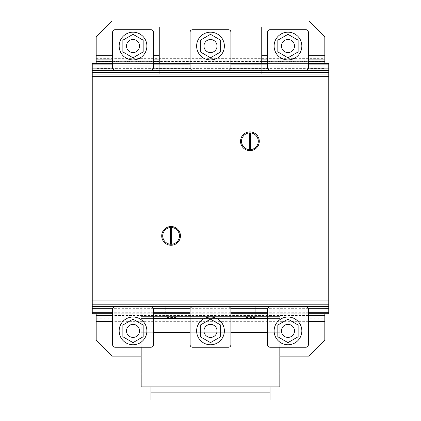 <?xml version="1.0" encoding="UTF-8"?>
<svg xmlns="http://www.w3.org/2000/svg" width="421" height="421" viewBox="0 0 421 421"><rect width="100%" height="100%" fill="white"/><g stroke="black" fill="none" stroke-linecap="round" stroke-linejoin="round"><path stroke-width="0.32" stroke-dasharray="2.1 1.58" d="M210.5 342.626L200.343 336.763L200.343 325.033L210.5 319.165L220.657 325.033L220.657 336.763L210.5 342.626L200.343 336.763L210.5 342.626L220.657 336.763L210.5 342.626M213.763 336.547A6.526 6.526 0 0 0 216.152 327.633A6.526 6.526 0 0 0 207.237 325.244A6.526 6.526 0 0 0 204.848 334.158A6.526 6.526 0 0 0 213.763 336.547M210.5 344.762A13.867 13.867 0 0 1 196.633 330.895A13.867 13.867 0 0 1 210.5 317.029A13.867 13.867 0 0 1 224.367 330.895A13.867 13.867 0 0 1 210.5 344.762A13.867 13.867 0 0 1 196.633 330.895A13.867 13.867 0 0 1 210.5 317.029A13.867 13.867 0 0 0 196.633 330.895A13.867 13.867 0 0 0 210.5 344.762A13.867 13.867 0 0 0 224.367 330.895A13.867 13.867 0 0 0 210.5 317.029A13.867 13.867 0 0 1 224.367 330.895A13.867 13.867 0 0 1 210.5 344.762M220.657 336.763L220.657 325.033L220.657 336.763M220.657 325.033L210.5 319.165L220.657 325.033M210.5 319.165L200.343 325.033L210.5 319.165M200.343 325.033L200.343 336.763L200.343 325.033M133.02 342.626L122.864 336.763L122.864 325.033L133.02 319.165L143.177 325.033L143.177 336.763L133.02 342.626L122.864 336.763L133.02 342.626L143.177 336.763L133.02 342.626M136.283 336.547A6.526 6.526 0 0 0 138.672 327.633A6.526 6.526 0 0 0 129.757 325.244A6.526 6.526 0 0 0 127.368 334.158A6.526 6.526 0 0 0 136.283 336.547M133.02 344.762A13.867 13.867 0 0 1 119.154 330.895A13.867 13.867 0 0 1 133.02 317.029A13.867 13.867 0 0 1 146.887 330.895A13.867 13.867 0 0 1 133.02 344.762A13.867 13.867 0 0 1 119.154 330.895A13.867 13.867 0 0 1 133.02 317.029A13.867 13.867 0 0 0 119.154 330.895A13.867 13.867 0 0 0 133.02 344.762A13.867 13.867 0 0 0 146.887 330.895A13.867 13.867 0 0 0 133.02 317.029A13.867 13.867 0 0 1 146.887 330.895A13.867 13.867 0 0 1 133.02 344.762M143.177 336.763L143.177 325.033L143.177 336.763M143.177 325.033L133.02 319.165L143.177 325.033M133.02 319.165L122.864 325.033L133.02 319.165M122.864 325.033L122.864 336.763L122.864 325.033M287.98 342.626L277.823 336.763L277.823 325.033L287.98 319.165L298.136 325.033L298.136 336.763L287.98 342.626L277.823 336.763L287.98 342.626L298.136 336.763L287.98 342.626M291.243 336.547A6.526 6.526 0 0 0 293.632 327.633A6.526 6.526 0 0 0 284.717 325.244A6.526 6.526 0 0 0 282.328 334.158A6.526 6.526 0 0 0 291.243 336.547M287.98 344.762A13.867 13.867 0 0 1 274.113 330.895A13.867 13.867 0 0 1 287.98 317.029A13.867 13.867 0 0 1 301.846 330.895A13.867 13.867 0 0 1 287.98 344.762A13.867 13.867 0 0 1 274.113 330.895A13.867 13.867 0 0 1 287.98 317.029A13.867 13.867 0 0 0 274.113 330.895A13.867 13.867 0 0 0 287.98 344.762A13.867 13.867 0 0 0 301.846 330.895A13.867 13.867 0 0 0 287.98 317.029A13.867 13.867 0 0 1 301.846 330.895A13.867 13.867 0 0 1 287.98 344.762M298.136 336.763L298.136 325.033L298.136 336.763M298.136 325.033L287.98 319.165L298.136 325.033M287.98 319.165L277.823 325.033L287.98 319.165M277.823 325.033L277.823 336.763L277.823 325.033M255.273 317.445L255.273 306.846L244.838 306.846L255.273 306.846L244.838 306.846L255.273 306.846L255.273 317.445L244.838 317.445L244.838 306.846L244.838 317.445L255.273 317.445M176.162 317.445L176.162 306.846L165.727 306.846L176.162 306.846L165.727 306.846L176.162 306.846L176.162 317.445L165.727 317.445L165.727 306.846L165.727 317.445L176.162 317.445M279.823 347.22L279.823 316.629L141.177 316.629L141.177 332.29L141.177 316.629L141.177 318.586L141.177 316.629L279.823 316.629L279.823 318.586L141.177 318.586L141.177 306.846L141.177 318.586L279.823 318.586L279.823 316.629L141.177 316.629L279.823 316.629L279.823 318.586L141.177 318.586L279.823 318.586L279.823 332.29L267.593 332.29M230.887 332.29L190.113 332.29M153.407 332.29L141.177 332.29L141.177 347.22M279.823 374.048L279.823 332.29L141.177 332.29L279.823 332.29L141.177 332.29L141.177 374.048L279.823 374.048L141.177 374.048L279.823 374.048L279.823 386.899L141.177 386.899L141.177 374.048M153.407 318.586L279.823 318.586L279.823 306.846L141.177 306.846L279.823 306.846L279.823 318.586L267.593 318.586M230.887 318.586L190.113 318.586M279.823 318.586L141.177 318.586L279.823 318.586M150.96 399.95L150.96 386.899L270.04 386.899L270.04 392.119L150.96 392.119L270.04 392.119L270.04 399.95L150.96 399.95M270.04 386.899L150.96 386.899M270.04 392.119L150.96 392.119M304.946 306.441L271.019 306.441L304.946 306.441L306.735 306.767L308.372 308.398L308.372 344.773A2.447 2.447 0 0 1 305.925 347.22L270.04 347.22M267.593 344.773L267.593 308.398L269.224 306.767L271.019 306.441M149.981 306.441L116.054 306.441L149.981 306.441L151.776 306.767L153.407 308.398L153.407 344.773A2.447 2.447 0 0 1 150.96 347.22L115.075 347.22M112.628 344.773L112.628 308.398L114.265 306.767L116.054 306.441M227.466 306.441L193.534 306.441L227.466 306.441L229.256 306.767L230.887 308.398L230.887 344.773A2.447 2.447 0 0 1 228.44 347.22L192.56 347.22M190.113 344.773L190.113 308.398L191.744 306.767L193.534 306.441M305.92 29.723L305.925 29.723A2.447 2.447 0 0 1 308.372 32.17L308.372 68.544L306.735 70.175L304.946 70.502L271.019 70.502L269.224 70.175L267.593 68.544L267.593 32.17A2.447 2.447 0 0 1 270.04 29.723M304.946 70.502L271.019 70.502M287.98 34.317L277.823 40.184L277.823 51.909L287.98 57.777L298.136 51.909L298.136 40.184L287.98 34.317L277.823 40.184L287.98 34.317L298.136 40.184L287.98 34.317M282.328 42.784A6.526 6.526 0 0 1 291.243 40.395A6.526 6.526 0 0 1 293.632 49.31A6.526 6.526 0 0 1 284.717 51.699A6.526 6.526 0 0 1 282.328 42.784M287.98 59.914A13.867 13.867 0 0 0 301.846 46.047A13.867 13.867 0 0 0 287.98 32.18A13.867 13.867 0 0 0 274.113 46.047A13.867 13.867 0 0 0 287.98 59.914A13.867 13.867 0 0 0 301.846 46.047A13.867 13.867 0 0 0 287.98 32.18A13.867 13.867 0 0 1 301.846 46.047A13.867 13.867 0 0 1 287.98 59.914A13.867 13.867 0 0 1 274.113 46.047A13.867 13.867 0 0 1 287.98 32.18A13.867 13.867 0 0 0 274.113 46.047A13.867 13.867 0 0 0 287.98 59.914M298.136 40.184L298.136 51.909L298.136 40.184M298.136 51.909L287.98 57.777L298.136 51.909M287.98 57.777L277.823 51.909L287.98 57.777M277.823 51.909L277.823 40.184L277.823 51.909M150.96 29.723L150.96 29.723A2.447 2.447 0 0 1 153.407 32.17L153.407 68.544L151.776 70.175L149.981 70.502L116.054 70.502L114.265 70.175L112.628 68.544L112.628 32.17A2.447 2.447 0 0 1 115.075 29.723M149.981 70.502L116.054 70.502M133.02 34.317L122.864 40.184L122.864 51.909L133.02 57.777L143.177 51.909L143.177 40.184L133.02 34.317L122.864 40.184L133.02 34.317L143.177 40.184L133.02 34.317M127.368 42.784A6.526 6.526 0 0 1 136.283 40.395A6.526 6.526 0 0 1 138.672 49.31A6.526 6.526 0 0 1 129.757 51.699A6.526 6.526 0 0 1 127.368 42.784M133.02 59.914A13.867 13.867 0 0 0 146.887 46.047A13.867 13.867 0 0 0 133.02 32.18A13.867 13.867 0 0 0 119.154 46.047A13.867 13.867 0 0 0 133.02 59.914A13.867 13.867 0 0 0 146.887 46.047A13.867 13.867 0 0 0 133.02 32.18A13.867 13.867 0 0 1 146.887 46.047A13.867 13.867 0 0 1 133.02 59.914A13.867 13.867 0 0 1 119.154 46.047A13.867 13.867 0 0 1 133.02 32.18A13.867 13.867 0 0 0 119.154 46.047A13.867 13.867 0 0 0 133.02 59.914M143.177 40.184L143.177 51.909L143.177 40.184M143.177 51.909L133.02 57.777L143.177 51.909M133.02 57.777L122.864 51.909L133.02 57.777M122.864 51.909L122.864 40.184L122.864 51.909M228.44 29.723L228.44 29.723A2.447 2.447 0 0 1 230.887 32.17L230.887 68.544L229.256 70.175L227.466 70.502L193.534 70.502L191.744 70.175L190.113 68.544L190.113 32.17A2.447 2.447 0 0 1 192.56 29.723M227.466 70.502L193.534 70.502M210.5 34.317L200.343 40.184L200.343 51.909L210.5 57.777L220.657 51.909L220.657 40.184L210.5 34.317L200.343 40.184L210.5 34.317L220.657 40.184L210.5 34.317M204.848 42.784A6.526 6.526 0 0 1 213.763 40.395A6.526 6.526 0 0 1 216.152 49.31A6.526 6.526 0 0 1 207.237 51.699A6.526 6.526 0 0 1 204.848 42.784M210.5 59.914A13.867 13.867 0 0 0 224.367 46.047A13.867 13.867 0 0 0 210.5 32.18A13.867 13.867 0 0 0 196.633 46.047A13.867 13.867 0 0 0 210.5 59.914A13.867 13.867 0 0 0 224.367 46.047A13.867 13.867 0 0 0 210.5 32.18A13.867 13.867 0 0 1 224.367 46.047A13.867 13.867 0 0 1 210.5 59.914A13.867 13.867 0 0 1 196.633 46.047A13.867 13.867 0 0 1 210.5 32.18A13.867 13.867 0 0 0 196.633 46.047A13.867 13.867 0 0 0 210.5 59.914M220.657 40.184L220.657 51.909L220.657 40.184M220.657 51.909L210.5 57.777L220.657 51.909M210.5 57.777L200.343 51.909L210.5 57.777M200.343 51.909L200.343 40.184L200.343 51.909M324.817 321.986L324.817 340.352L309.051 356.119L111.949 356.119L96.183 340.352L96.183 321.986L324.817 321.986L324.817 302.904L96.183 302.904L96.183 308.814L96.183 302.904L324.817 302.904L96.183 302.904M279.823 356.119L141.177 356.119M96.183 313.74L96.183 321.986M324.817 315.134L96.183 315.134M324.817 315.766L96.183 315.766M324.817 318.818L96.183 318.818M308.372 321.986L112.628 321.986M308.372 321.349L112.628 321.349M308.372 318.029L112.628 318.029M308.372 315.492L112.628 315.492M324.817 302.904L324.817 313.74M324.817 308.814L96.183 308.814L324.817 308.814M324.817 306.846L96.183 306.846L324.817 306.846M324.817 55.183L324.817 36.816L309.051 21.05L111.949 21.05L96.183 36.816L96.183 55.183L324.817 55.183L324.817 58.351L96.183 58.351L96.183 55.183M96.183 63.429L96.183 58.351M324.817 74.264L96.183 74.264L324.817 74.264L324.817 70.328L96.183 70.328L324.817 70.328L324.817 68.355L324.817 74.264L96.183 74.264M324.817 58.351L324.817 62.034L96.183 62.034M324.817 62.034L324.817 68.355L96.183 68.355L324.817 68.355L324.817 63.429M324.817 61.403L96.183 61.403M308.372 55.183L267.593 55.183M261.746 55.183L159.254 55.183M153.407 55.183L112.628 55.183M308.372 55.819L267.593 55.819M261.746 55.819L159.254 55.819M153.407 55.819L112.628 55.819M308.372 59.14L267.593 59.14M261.746 59.14L159.254 59.14M153.407 59.14L112.628 59.14M308.372 61.677L267.593 61.677M261.746 61.677L159.254 61.677M153.407 61.677L112.628 61.677M261.746 28.933L261.746 74.264L159.254 74.264L159.254 26.965L261.746 26.965L261.746 28.933L159.254 28.933M159.254 63.429L159.254 74.264L261.746 74.264L261.746 63.429M249.921 149.655A8.378 8.378 0 0 0 258.294 141.282A8.378 8.378 0 0 0 249.327 132.925A8.378 8.378 0 0 0 241.543 141.282A8.378 8.378 0 0 0 249.921 149.655M249.258 150.618A9.362 9.362 0 0 0 259.257 141.94A9.362 9.362 0 0 0 250.579 131.941A9.362 9.362 0 0 0 240.58 140.619A9.362 9.362 0 0 0 249.258 150.618M171.079 227.508A8.378 8.378 0 0 0 170.489 227.529L170.489 244.243A8.378 8.378 0 0 0 171.673 244.243L171.673 227.529A8.378 8.378 0 0 0 171.079 227.508M170.421 245.227A9.362 9.362 0 0 0 180.42 236.549A9.362 9.362 0 0 0 171.742 226.551A9.362 9.362 0 0 0 161.743 235.228A9.362 9.362 0 0 0 170.421 245.227M249.327 132.925L249.327 149.634M250.511 149.634L250.511 132.925M328.759 306.541L328.759 70.496L328.759 306.541M305.241 306.541L270.719 306.541L305.241 306.541M227.761 306.541L193.239 306.541L227.761 306.541M150.281 306.541L115.759 306.541L150.281 306.541M92.241 306.541L92.241 70.496L92.241 306.541M304.967 70.496L270.992 70.496L304.967 70.496M227.487 70.496L193.513 70.496L227.487 70.496M150.008 70.496L116.033 70.496L150.008 70.496M328.759 313.74L328.759 63.429L92.241 63.429L92.241 313.74L328.759 313.74M305.478 70.328L270.482 70.328M227.998 70.328L193.002 70.328M150.518 70.328L115.522 70.328M308.067 68.844L267.893 68.844M230.587 68.844L190.413 68.844M153.107 68.844L112.933 68.844M308.372 64.902L267.593 64.902M230.887 64.902L190.113 64.902M153.407 64.902L112.628 64.902M308.372 63.429L267.593 63.429M230.887 63.429L190.113 63.429M153.407 63.429L112.628 63.429M306.814 306.846L269.145 306.846M229.334 306.846L191.666 306.846M151.855 306.846L114.186 306.846M308.293 308.319L267.667 308.319M230.813 308.319L190.187 308.319M153.333 308.319L112.707 308.319M308.372 312.266L267.593 312.266M230.887 312.266L190.113 312.266M153.407 312.266L112.628 312.266M308.372 313.74L267.593 313.74M230.887 313.74L190.113 313.74M153.407 313.74L112.628 313.74M328.759 74.264L328.759 302.904L328.759 74.264L92.241 74.264L92.241 302.904L92.241 74.264L328.759 74.264M328.759 302.904L92.241 302.904L328.759 302.904M328.759 219.583L328.759 205.337L328.759 219.583M328.759 173.805L328.759 205.337L328.759 173.805M328.759 271.519L328.759 238.012M328.759 142.856L328.759 155.175L328.759 142.856M328.759 159.554L328.759 162.964L328.759 159.554M328.759 223.567L328.759 235.886L328.759 223.567M328.759 117.085L328.759 111.17L328.759 117.085M328.759 193.334L328.759 185.45L328.759 193.334M328.759 269.487L328.759 239.923L328.759 269.487M328.759 262.104L328.759 247.122L328.759 262.104M92.241 219.583L92.241 205.337L92.241 219.583M92.241 173.805L92.241 205.337L92.241 173.805M92.241 271.519L92.241 238.012M92.241 142.856L92.241 155.175L92.241 142.856M92.241 159.554L92.241 162.964L92.241 159.554M92.241 223.567L92.241 235.886L92.241 223.567M92.241 117.085L92.241 111.17L92.241 117.085M92.241 193.334L92.241 185.45L92.241 193.334M92.241 269.487L92.241 239.923L92.241 269.487M92.241 262.104L92.241 247.122L92.241 262.104"/><path stroke-width="0.63" d="M200.343 336.763L210.5 342.626L220.657 336.763L220.657 325.033L210.5 319.165L200.343 325.033L200.343 336.763M216.152 327.633A6.526 6.526 0 0 0 207.237 325.244A6.526 6.526 0 0 0 204.848 334.158A6.526 6.526 0 0 0 213.763 336.547A6.526 6.526 0 0 0 216.152 327.633M196.633 330.895A13.867 13.867 0 0 0 210.5 344.762A13.867 13.867 0 0 0 224.367 330.895A13.867 13.867 0 0 0 210.5 317.029A13.867 13.867 0 0 0 196.633 330.895M122.864 336.763L133.02 342.626L143.177 336.763L143.177 325.033L133.02 319.165L122.864 325.033L122.864 336.763M138.672 327.633A6.526 6.526 0 0 0 129.757 325.244A6.526 6.526 0 0 0 127.368 334.158A6.526 6.526 0 0 0 136.283 336.547A6.526 6.526 0 0 0 138.672 327.633M119.154 330.895A13.867 13.867 0 0 0 133.02 344.762A13.867 13.867 0 0 0 146.887 330.895A13.867 13.867 0 0 0 133.02 317.029A13.867 13.867 0 0 0 119.154 330.895M277.823 336.763L287.98 342.626L298.136 336.763L298.136 325.033L287.98 319.165L277.823 325.033L277.823 336.763M293.632 327.633A6.526 6.526 0 0 0 284.717 325.244A6.526 6.526 0 0 0 282.328 334.158A6.526 6.526 0 0 0 291.243 336.547A6.526 6.526 0 0 0 293.632 327.633M274.113 330.895A13.867 13.867 0 0 0 287.98 344.762A13.867 13.867 0 0 0 301.846 330.895A13.867 13.867 0 0 0 287.98 317.029A13.867 13.867 0 0 0 274.113 330.895M267.593 332.29L230.887 332.29M190.113 332.29L153.407 332.29M141.177 347.22L141.177 386.899L279.823 386.899L279.823 347.22M279.823 374.048L141.177 374.048M267.593 318.586L230.887 318.586M190.113 318.586L153.407 318.586M150.96 386.899L150.96 399.95L270.04 399.95L270.04 392.119L150.96 392.119M270.04 392.119L270.04 386.899M271.019 306.441L269.224 306.767L267.593 308.398L267.593 344.773A2.447 2.447 0 0 0 270.04 347.22L305.92 347.22A2.447 2.447 0 0 0 308.372 344.773L308.372 308.398L306.735 306.767L304.946 306.441M270.04 347.22A2.447 2.447 0 0 1 267.593 344.773M116.054 306.441L114.265 306.767L112.628 308.398L112.628 344.773A2.447 2.447 0 0 0 115.075 347.22L150.96 347.22A2.447 2.447 0 0 0 153.407 344.773L153.407 308.398L151.776 306.767L149.981 306.441M115.075 347.22A2.447 2.447 0 0 1 112.628 344.773M193.534 306.441L191.744 306.767L190.113 308.398L190.113 344.773A2.447 2.447 0 0 0 192.56 347.22L228.44 347.22A2.447 2.447 0 0 0 230.887 344.773L230.887 308.398L229.256 306.767L227.466 306.441M192.56 347.22A2.447 2.447 0 0 1 190.113 344.773M271.019 70.502L269.224 70.175L267.593 68.544L267.593 32.17A2.447 2.447 0 0 1 270.04 29.723L305.92 29.723A2.447 2.447 0 0 1 308.372 32.17L308.372 68.544L306.735 70.175L304.946 70.502M270.04 29.723L305.925 29.723M277.823 40.184L287.98 34.317L298.136 40.184L298.136 51.909L287.98 57.777L277.823 51.909L277.823 40.184M284.717 51.699A6.526 6.526 0 0 1 282.328 42.784A6.526 6.526 0 0 1 291.243 40.395A6.526 6.526 0 0 1 293.632 49.31A6.526 6.526 0 0 1 284.717 51.699M287.98 32.18A13.867 13.867 0 0 1 301.846 46.047A13.867 13.867 0 0 1 287.98 59.914A13.867 13.867 0 0 1 274.113 46.047A13.867 13.867 0 0 1 287.98 32.18M116.054 70.502L114.265 70.175L112.628 68.544L112.628 32.17A2.447 2.447 0 0 1 115.075 29.723L150.96 29.723A2.447 2.447 0 0 1 153.407 32.17L153.407 68.544L151.776 70.175L149.981 70.502M115.075 29.723L150.96 29.723M122.864 40.184L133.02 34.317L143.177 40.184L143.177 51.909L133.02 57.777L122.864 51.909L122.864 40.184M129.757 51.699A6.526 6.526 0 0 1 127.368 42.784A6.526 6.526 0 0 1 136.283 40.395A6.526 6.526 0 0 1 138.672 49.31A6.526 6.526 0 0 1 129.757 51.699M133.02 32.18A13.867 13.867 0 0 1 146.887 46.047A13.867 13.867 0 0 1 133.02 59.914A13.867 13.867 0 0 1 119.154 46.047A13.867 13.867 0 0 1 133.02 32.18M193.534 70.502L191.744 70.175L190.113 68.544L190.113 32.17A2.447 2.447 0 0 1 192.56 29.723L228.44 29.723A2.447 2.447 0 0 1 230.887 32.17L230.887 68.544L229.256 70.175L227.466 70.502M192.56 29.723L228.44 29.723M200.343 40.184L210.5 34.317L220.657 40.184L220.657 51.909L210.5 57.777L200.343 51.909L200.343 40.184M207.237 51.699A6.526 6.526 0 0 1 204.848 42.784A6.526 6.526 0 0 1 213.763 40.395A6.526 6.526 0 0 1 216.152 49.31A6.526 6.526 0 0 1 207.237 51.699M210.5 32.18A13.867 13.867 0 0 1 224.367 46.047A13.867 13.867 0 0 1 210.5 59.914A13.867 13.867 0 0 1 196.633 46.047A13.867 13.867 0 0 1 210.5 32.18M279.823 356.119L309.051 356.119L324.817 340.352L324.817 321.986L308.372 321.986M141.177 356.119L111.949 356.119L96.183 340.352L96.183 313.74M112.628 321.986L96.183 321.986M324.817 313.74L324.817 321.986M324.817 321.349L308.372 321.349M112.628 321.349L96.183 321.349M324.817 318.029L308.372 318.029M112.628 318.029L96.183 318.029M324.817 315.492L308.372 315.492M112.628 315.492L96.183 315.492M112.628 55.183L96.183 55.183L96.183 36.816L111.949 21.05L309.051 21.05L324.817 36.816L324.817 55.183L308.372 55.183M96.183 55.183L96.183 63.429M267.593 55.183L261.746 55.183M159.254 55.183L153.407 55.183M324.817 63.429L324.817 55.819L308.372 55.819M267.593 55.819L261.746 55.819M159.254 55.819L153.407 55.819M112.628 55.819L96.183 55.819M324.817 55.819L324.817 55.183M324.817 59.14L308.372 59.14M267.593 59.14L261.746 59.14M159.254 59.14L153.407 59.14M112.628 59.14L96.183 59.14M324.817 61.677L308.372 61.677M267.593 61.677L261.746 61.677M159.254 61.677L153.407 61.677M112.628 61.677L96.183 61.677M261.746 63.429L261.746 26.965L159.254 26.965L159.254 63.429M261.746 28.933L159.254 28.933M249.921 149.655A8.378 8.378 0 0 0 258.294 141.282A8.378 8.378 0 0 0 249.921 132.904A8.378 8.378 0 0 0 241.565 140.688A8.378 8.378 0 0 0 249.921 149.655M250.579 131.941A9.362 9.362 0 0 1 259.257 141.94A9.362 9.362 0 0 1 249.258 150.618A9.362 9.362 0 0 1 240.58 140.619A9.362 9.362 0 0 1 250.579 131.941M170.489 227.529A8.378 8.378 0 0 0 162.701 235.886A8.378 8.378 0 0 0 170.489 244.243L170.489 227.529M162.722 235.297A8.378 8.378 0 0 0 171.079 244.264A8.378 8.378 0 0 0 179.457 235.886A8.378 8.378 0 0 0 171.079 227.508A8.378 8.378 0 0 0 162.722 235.297M171.742 226.551A9.362 9.362 0 0 1 180.42 236.549A9.362 9.362 0 0 1 170.421 245.227A9.362 9.362 0 0 1 161.743 235.228A9.362 9.362 0 0 1 171.742 226.551M171.673 244.243A8.378 8.378 0 0 0 179.457 235.886A8.378 8.378 0 0 0 171.673 227.529L171.673 244.243M249.327 132.925L249.327 149.634M250.511 149.634L250.511 132.925M308.372 63.429L328.759 63.429L328.759 306.541L305.241 306.541L328.759 306.541L328.759 313.74L308.372 313.74M115.522 70.328L328.759 70.565L92.241 70.56L92.241 313.74L112.628 313.74M270.719 306.541L227.761 306.541L270.719 306.541M193.239 306.541L150.281 306.541L193.239 306.541M115.759 306.541L92.241 306.541L115.759 306.541M92.241 306.425L328.759 306.425L92.241 306.425M328.759 70.496L304.967 70.496L328.759 70.496M270.992 70.496L227.487 70.496L270.992 70.496M193.513 70.496L150.008 70.496L193.513 70.496M328.759 70.328L305.478 70.328M270.482 70.328L227.998 70.328M193.002 70.328L150.518 70.328M328.759 68.844L308.067 68.844M267.893 68.844L230.587 68.844M190.413 68.844L153.107 68.844M112.933 68.844L92.241 68.844L92.241 70.328M328.759 64.902L308.372 64.902M267.593 64.902L230.887 64.902M190.113 64.902L153.407 64.902M112.628 64.902L92.241 64.902L92.241 68.844M267.593 63.429L230.887 63.429M190.113 63.429L153.407 63.429M112.628 63.429L92.241 63.429L92.241 64.902M328.759 306.846L306.814 306.846M269.145 306.846L229.334 306.846M191.666 306.846L151.855 306.846M114.186 306.846L92.241 306.846M328.759 308.319L308.293 308.319M267.667 308.319L230.813 308.319M190.187 308.319L153.333 308.319M112.707 308.319L92.241 308.319M328.759 312.266L308.372 312.266M267.593 312.266L230.887 312.266M190.113 312.266L153.407 312.266M112.628 312.266L92.241 312.266M267.593 313.74L230.887 313.74M190.113 313.74L153.407 313.74M328.759 306.256L92.241 306.256M328.759 304.83L92.241 304.83M328.759 300.889L92.241 300.889M328.759 76.28L92.241 76.28M328.759 70.912L92.241 70.912M328.759 72.338L92.241 72.338"/></g></svg>
